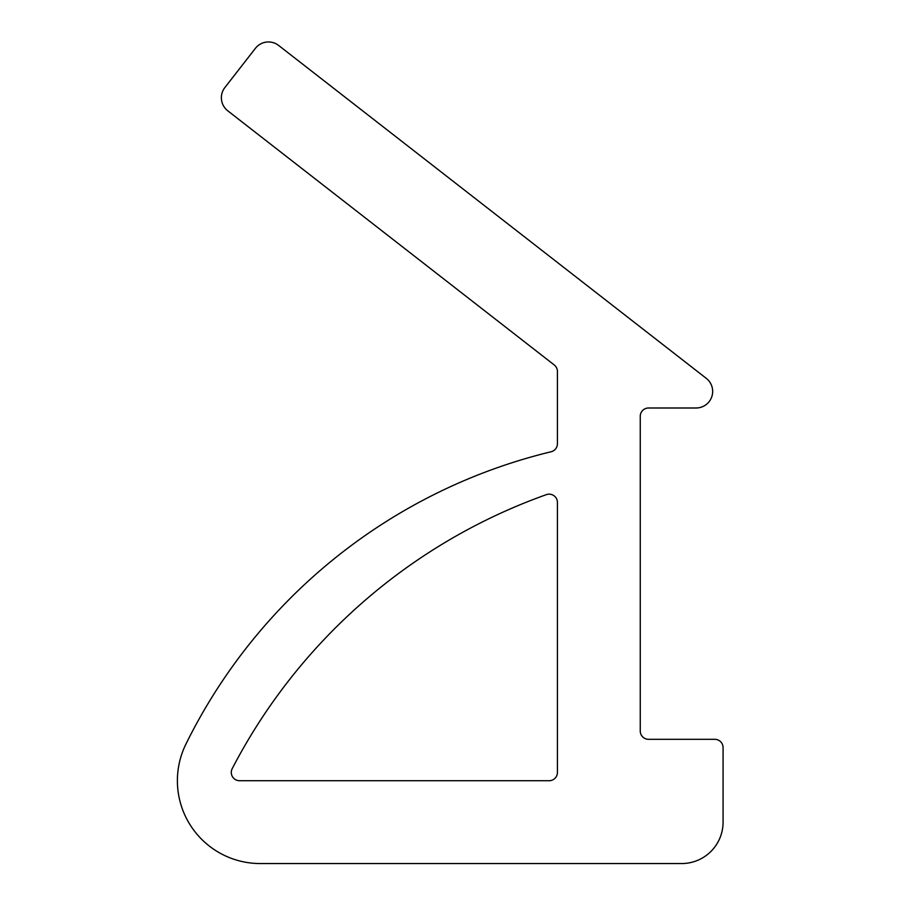 <?xml version="1.0" encoding="UTF-8"?>
<svg xmlns="http://www.w3.org/2000/svg" width="909" height="909" viewBox="0 0 909 909"><rect width="100%" height="100%" fill="white"/><g stroke="black" fill="none" stroke-linecap="round" stroke-linejoin="round"><path stroke-width="1.36" d="M330.933 86.15L706.282 378.36A16.567 16.567 0 0 1 696.112 407.993L648.526 407.993A8.283 8.283 0 0 0 640.254 416.277A8.283 8.283 0 0 1 648.526 407.993A8.283 8.283 0 0 0 640.254 416.277A8.283 8.283 0 0 1 648.526 407.993A8.283 8.283 0 0 0 640.254 416.277A8.283 8.283 0 0 1 648.526 407.993A8.283 8.283 0 0 0 640.254 416.277A8.283 8.283 0 0 1 648.526 407.993A8.283 8.283 0 0 0 640.254 416.277A8.283 8.283 0 0 1 648.526 407.993A8.283 8.283 0 0 0 640.254 416.277L640.254 731.029A8.283 8.283 0 0 0 648.526 739.312L714.792 739.312A8.283 8.283 0 0 1 723.075 747.596L723.075 822.134A41.416 41.416 0 0 1 681.659 863.55L260.213 863.55A82.833 82.833 0 0 1 185.925 744.096A551.831 551.831 0 0 1 551.081 451.762A8.283 8.283 0 0 0 557.422 443.706L557.422 371.486A8.283 8.283 0 0 0 554.229 364.952L227.761 110.807A16.567 16.567 0 0 1 224.864 87.559L255.395 48.347A16.567 16.567 0 0 1 278.643 45.45L363.611 111.591M224.864 87.559L255.395 48.347L224.864 87.559M554.229 364.952L227.761 110.807L554.229 364.952M648.526 407.993A8.283 8.283 0 0 0 640.254 416.277M549.138 780.717A8.283 8.283 0 0 0 557.422 772.434L557.422 502.45A8.283 8.283 0 0 0 546.354 494.644A569.477 569.477 0 0 0 232.215 768.628A8.283 8.283 0 0 0 239.567 780.717L549.138 780.717"/></g></svg>
